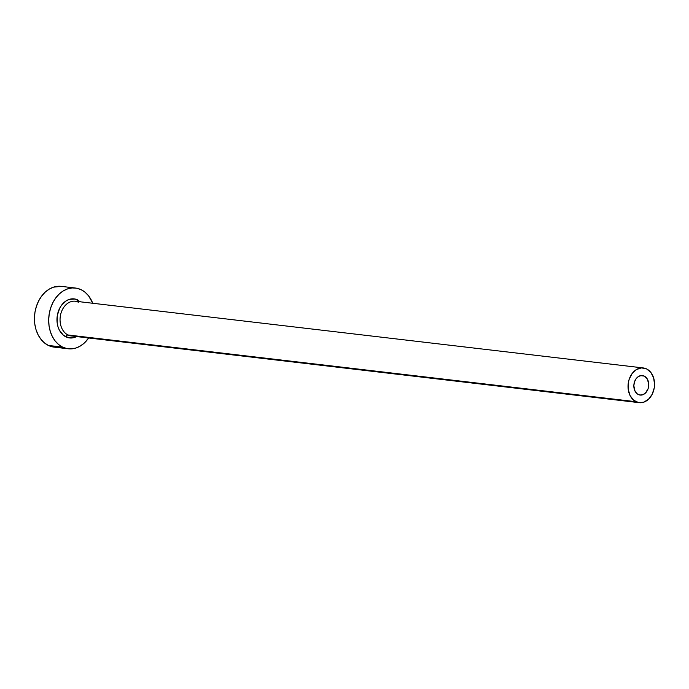 <?xml version="1.0" encoding="UTF-8"?>
<svg xmlns="http://www.w3.org/2000/svg" width="689" height="689" viewBox="0 0 689 689"><rect width="100%" height="100%" fill="white"/><g stroke="black" fill="none" stroke-linecap="round" stroke-linejoin="round"><path stroke-width="1.03" d="M638.315 394.539A9.835 7.424 -83.3 0 1 634.13 383.205A9.835 7.424 -83.3 0 1 642.441 375.548A9.835 7.424 -83.3 0 1 644.275 376.091L640.537 375.651L644.275 376.091L647.565 379.484L648.754 384.841L648.134 388.63L645.326 393.195L642.613 394.823L639.702 395.004L637.041 393.712L635.017 391.137L633.837 385.78L634.457 381.999L636.119 378.717L638.565 376.444L641.433 375.522L644.275 376.091A9.835 7.424 -83.3 0 1 648.452 387.416A9.835 7.424 -83.3 0 1 640.15 395.073A9.835 7.424 -83.3 0 1 638.315 394.539M78.606 302.187A17.475 13.194 96.7 0 0 73.999 301.162A17.475 13.194 96.7 0 0 60.399 315.708A17.475 13.194 96.7 0 0 68.013 334.983A2.188 1.387 -64.1 0 0 65.929 336.869A19.662 14.839 -83.3 0 1 58.212 311.781A19.662 14.839 -83.3 0 1 77.84 299.965A2.188 1.387 -64.1 0 0 78.296 302.092M78.313 302.101L75.351 301.222A17.475 13.194 96.7 0 0 60.572 314.839A17.475 13.194 96.7 0 0 68.013 334.983A17.475 13.194 96.7 0 0 71.268 335.939L639.254 402.669A17.475 13.194 -83.3 0 1 635.999 401.713L68.013 334.983L635.999 401.713A17.475 13.194 -83.3 0 1 628.557 381.568A17.475 13.194 -83.3 0 1 643.337 367.952A17.475 13.194 -83.3 0 1 646.592 368.916A17.475 13.194 -83.3 0 1 654.025 389.061A17.475 13.194 -83.3 0 1 639.254 402.669M75.454 288.036L61.218 286.366A30.583 23.081 96.7 0 0 35.363 310.188A30.583 23.081 96.7 0 0 48.376 345.439A30.583 23.081 96.7 0 0 54.078 347.118L68.314 348.789A30.583 23.081 -83.3 0 1 62.613 347.118L48.376 345.439L62.613 347.118A30.583 23.081 -83.3 0 1 49.599 311.859A30.583 23.081 -83.3 0 1 75.454 288.036A30.583 23.081 -83.3 0 1 81.156 289.716A30.583 23.081 -83.3 0 1 92.739 303.263L88.588 295.848L85.126 292.282L81.156 289.716L76.823 288.252L72.311 287.95L67.772 288.82L63.397 290.827L59.349 293.893L55.783 297.906L52.829 302.704L50.616 308.104L49.212 313.9L48.686 319.868L49.048 325.785L50.288 331.418L52.355 336.551L55.18 340.986L58.643 344.552L62.613 347.118L66.945 348.574L71.458 348.875L75.997 348.005L80.372 345.999L84.42 342.933L88.657 337.98A30.583 23.081 -83.3 0 1 68.314 348.789M77.34 336.146L74.524 337.438L68.711 337.808L63.371 335.216L59.332 330.074L58.005 326.775L57.204 323.15L57.308 315.51L59.633 308.31L61.528 305.227L66.428 300.68L69.245 299.388L75.058 299.026L80.673 301.851M61.304 286.374L53.535 287.149L49.16 289.156L45.112 292.222L41.547 296.236L38.593 301.033L36.379 306.433L34.975 312.229L34.45 318.197L34.812 324.114L36.052 329.747L38.128 334.88L40.944 339.315L44.406 342.881L48.376 345.439L54.181 347.135M646.592 368.916L641.537 367.909L636.447 369.545L632.089 373.593L629.143 379.415L628.342 382.731L628.247 389.526L630.134 395.675L633.725 400.249L638.47 402.548L643.638 402.221L648.461 399.327L652.182 394.289L654.249 387.89L654.55 384.479L653.637 377.882L650.838 372.413L646.592 368.916M76.6 336.568A19.662 14.839 -83.3 0 1 65.929 336.869A2.188 1.387 115.9 0 1 68.013 334.983A17.475 13.194 96.7 0 0 72.621 336.008M75.351 301.222L643.337 367.952"/></g></svg>
